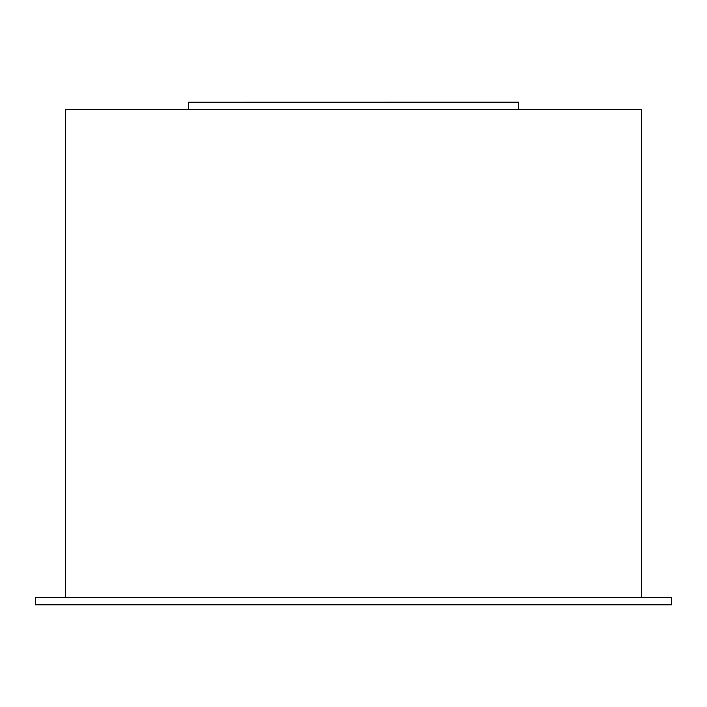 <?xml version="1.0" encoding="UTF-8"?>
<svg xmlns="http://www.w3.org/2000/svg" width="707" height="707" viewBox="0 0 707 707"><rect width="100%" height="100%" fill="white"/><g stroke="black" fill="none" stroke-linecap="round" stroke-linejoin="round"><path stroke-width="1.06" d="M518.629 102.223L188.371 102.223L518.629 102.179L518.629 109.426M641.558 597.477L641.558 109.426L65.442 109.426L65.442 597.477M671.65 604.821L35.35 604.821L35.35 597.477L671.65 597.477L671.65 604.821M188.371 102.223L188.371 109.426"/></g></svg>
